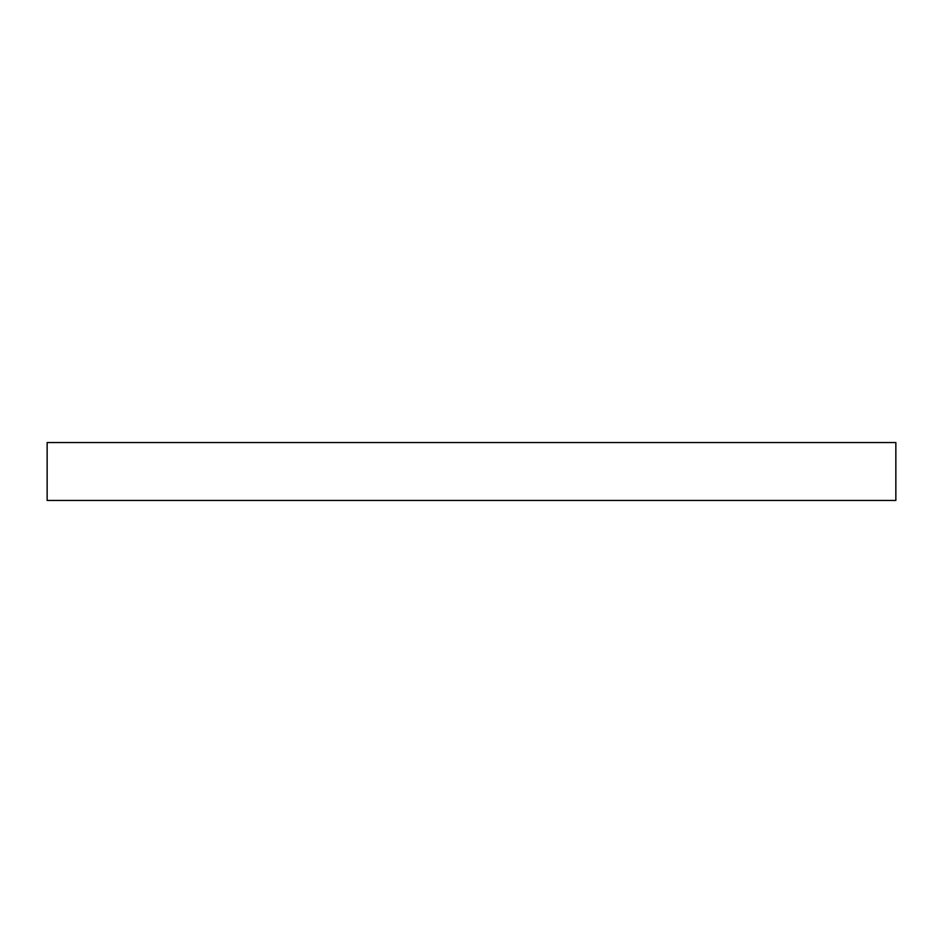 <?xml version="1.0" encoding="UTF-8"?>
<svg xmlns="http://www.w3.org/2000/svg" width="943" height="943" viewBox="0 0 943 943"><rect width="100%" height="100%" fill="white"/><g stroke="black" fill="none" stroke-linecap="round" stroke-linejoin="round"><path stroke-width="1.41" d="M895.85 500.438L47.15 500.438L47.15 442.562L895.85 442.562L895.85 500.438"/></g></svg>
